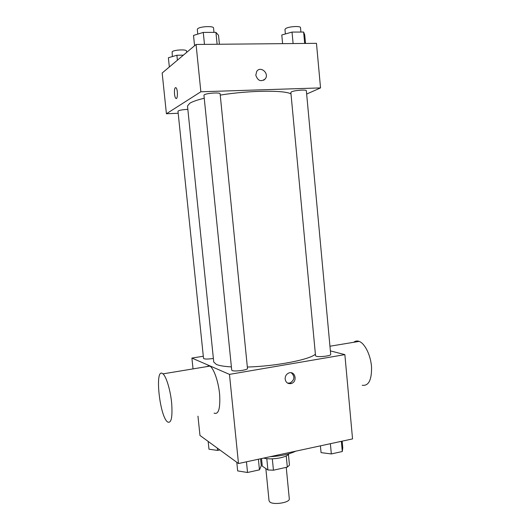 <?xml version="1.0" encoding="UTF-8"?>
<svg xmlns="http://www.w3.org/2000/svg" width="530" height="530" viewBox="0 0 530 530"><rect width="100%" height="100%" fill="white"/><g stroke="black" fill="none" stroke-linecap="round" stroke-linejoin="round"><path stroke-width="0.79" d="M265.855 468.573L269.041 500.777L269.803 501.97C273.453 505.322 290.248 502.559 289.294 498.796L286.24 467.354M286.24 455.952L287.32 467.109L289.466 465.188L288.433 454.541M287.32 467.109L273.447 470.203L267.915 469.977L262.277 466.135L261.522 458.556M272.327 458.834L273.447 470.203M266.802 458.682L267.915 469.977M289.062 453.733C288.101 455.356 285.226 456.714 280.443 457.814C273.917 459.099 268.293 459.199 263.569 458.119M270.148 456.694C280.867 456.078 289.406 454.23 295.773 451.169M330.389 350.893L344.864 354.623L352.549 438.913L238.493 463.531L199.976 435.461L197.968 416.183M344.864 354.623L229.47 374.379L238.493 463.531M285.14 379.116C285.06 376.227 286.266 374.2 288.751 373.027C295.031 370.351 297.893 381.487 291.447 383.462C288.029 384.171 285.928 382.726 285.14 379.116M204.249 98.236C197.266 99.945 192.416 101.627 189.707 103.297L187.501 106.013L213.742 362.043L216.419 364.468C219.36 365.687 224.356 366.502 231.391 366.906M247.338 367.025C275.832 366.29 310.216 359.559 315.383 354.133M229.47 374.379L191.9 358.061L203.301 356.24M316.297 356.273C319.351 357.293 331.257 355.816 330.72 354.484L306.347 90.723C306.645 89.404 294.415 90.312 291.526 91.829L290.857 92.432L315.542 355.769L316.297 356.273M232.18 370.53C234.684 371.808 248.086 369.993 247.483 368.463L220.109 93.757C220.42 92.246 206.594 93.134 204.328 94.777L203.944 95.248L231.716 370.112L232.18 370.53M213.378 358.452C207.84 359.254 204.56 359.247 203.527 358.432L177.981 111.227C178.855 110.286 182.141 109.664 187.845 109.346M191.9 358.061L193.033 368.887M206.375 366.68L209.35 365.733L209.979 366.084C213.987 368.681 218.592 382.097 219.665 394.797C220.367 408.663 218.512 414.778 214.094 413.135M162.445 373.484L162.975 373.869C166.36 376.638 170.501 390.464 171.694 403.449C172.614 417.6 171.223 423.761 167.52 421.926C159.629 416.209 154.561 368.211 162.445 373.484M362.228 385.277C368.615 386.118 371.722 380.096 371.557 367.197C370.795 355.444 364.925 343.44 359.174 341.386C357.16 340.651 355.358 340.949 353.768 342.281M291.321 372.775C295.051 376.466 294.667 379.864 290.162 382.971L287.618 383.13M220.242 95.102C249.007 90.358 284.829 89.981 290.996 93.949M306.651 94.062L320.537 87.907L200.857 91.776L166.413 113.758L178.193 113.261M200.857 91.776L196.067 44.467L316.47 43.334L320.537 87.907M255.804 75.214L256.686 71.49C260.336 65.515 269.505 73.259 265.351 78.765C261.058 82.143 257.878 80.964 255.804 75.214M196.067 44.467L162.167 73.021L166.413 113.758M176.232 98.494L175.867 98.355C174.284 97.341 173.867 88.543 175.377 87.715L176.006 87.761C177.974 89.106 177.815 100.216 175.867 98.355C174.277 97.341 173.86 88.543 175.37 87.715L175.642 87.616M256.679 71.49C260.329 65.515 269.505 73.259 265.351 78.765L263.715 80.242M183.373 55.153L176.894 55.253L168.388 57.743L169.342 66.972M176.894 55.253L177.398 60.188M172.336 56.584L172.144 51.735C173.919 49.8 186.745 49.177 186.514 51.026L186.653 52.397M219.413 44.248L218.519 35.298L215.929 32.363L203.275 32.41L193.516 35.43L194.563 45.732M215.929 32.363L217.115 44.268M203.275 32.41L204.481 44.387M197.769 34.112L197.299 29.461L197.663 28.772C199.87 26.407 213.795 25.751 213.55 28.011L213.987 32.37M305.512 43.44L304.724 34.867L303.624 32.045L292.03 32.085L281.788 34.98L282.603 43.652M303.624 32.045L304.677 43.447M292.03 32.085L293.097 43.553M285.378 33.966L284.954 29.475L285.604 28.607C288.446 26.467 300.762 25.705 300.517 27.673L300.921 32.052M219.857 449.943L217.572 450.421L208.972 449.208L208.164 441.424M217.333 448.108L217.572 450.421M260.575 458.761L261.27 465.738L259.462 469.845L247.53 472.488L237.672 470.918L236.797 462.292M258.401 459.232L259.462 469.845M246.457 461.809L247.53 472.488M342.155 441.159L342.771 447.857L342.3 451.52L331.329 453.945L321.061 452.62L320.425 445.849M341.36 441.331L342.3 451.52M330.375 443.696L331.329 453.945M209.979 366.084L162.975 373.869M329.958 346.223L359.174 341.386M290.162 382.971L291.447 383.462"/></g></svg>
